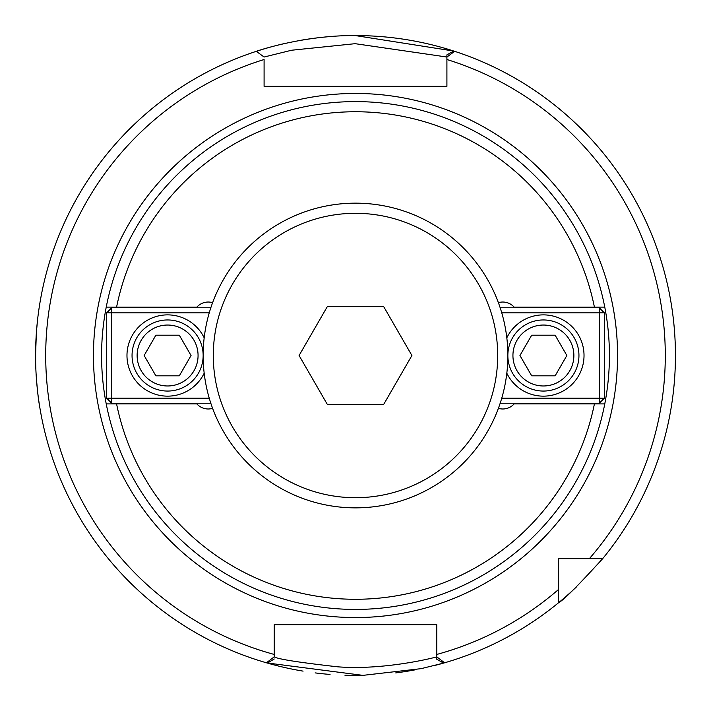 <?xml version="1.0" encoding="UTF-8"?>
<svg xmlns="http://www.w3.org/2000/svg" width="711" height="711" viewBox="0 0 711 711"><rect width="100%" height="100%" fill="white"/><g stroke="black" fill="none" stroke-linecap="round" stroke-linejoin="round"><path stroke-width="1.07" d="M212.598 408.345A15.233 15.233 0 0 1 196.867 403.91L106.232 403.91A253.925 253.925 0 0 1 106.232 307.116L196.867 307.116A15.233 15.233 0 0 1 212.598 302.673M498.402 302.673A15.233 15.233 0 0 1 514.133 307.116L604.768 307.116A253.925 253.925 0 0 1 604.768 403.91L594.414 403.91A243.766 243.766 0 0 1 116.586 403.91L106.232 403.91A253.925 253.925 0 0 0 604.768 403.91L514.133 403.91A15.233 15.233 0 0 1 498.402 408.345M106.232 307.116L116.586 307.116A243.766 243.766 0 0 1 594.414 307.116L604.768 307.116A253.925 253.925 0 0 0 106.232 307.116M558.633 589.392L558.633 558.65L602.679 558.65A319.941 319.941 0 0 0 454.667 51.325A319.941 319.941 0 0 0 453.751 51.032A319.941 319.941 0 0 0 355.5 35.568C302.148 35.097 255.142 51.636 256.333 51.325L264.092 57.031L291.599 50.232L355.162 43.682L446.908 57.031L454.667 51.325A319.941 319.941 0 0 1 602.679 558.65C578.159 585.562 563.476 600.235 558.633 602.688L558.633 589.392A309.783 309.783 0 0 1 436.758 654.449L436.758 656.831L444.588 662.794A319.941 319.941 0 0 0 576.728 586.637A319.941 319.941 0 0 1 444.588 662.794A319.941 319.941 0 0 0 558.633 602.688A319.941 319.941 0 0 1 443.566 663.087L436.758 659.23L436.714 656.857C437.496 656.857 385.806 670.562 337.609 666.811C298.593 662.394 277.468 659.061 274.242 656.831L266.412 662.794A319.941 319.941 0 0 0 267.434 663.087L266.545 662.83M446.908 57.031L446.908 86.351L264.092 86.351L264.092 59.52A309.783 309.783 0 0 0 274.242 654.449L274.242 624.667L436.758 624.667L436.758 659.23M274.242 656.831L274.242 654.449M256.333 51.325A319.941 319.941 0 0 1 284.924 43.451A319.941 319.941 0 0 0 267.434 663.087L274.242 658.99M446.908 80.85L446.908 86.351L264.092 86.351L264.092 80.85M426.6 624.667L436.758 624.667L436.758 633.341M558.633 561.734L558.633 558.65L561.726 558.65M589.383 558.65A309.783 309.783 0 0 0 446.908 59.52L446.908 54.863L453.751 51.032A319.941 319.941 0 0 0 355.5 35.568M266.874 662.928L362.948 675.361L421.134 668.651L443.557 663.096M453.627 51.032L355.5 35.594M39.443 405.208C38.287 399.067 37.168 388.65 36.092 373.977M35.639 362.574L35.639 348.568M36.385 332.499L37.461 320.723M39.567 305.019L38.963 308.956M36.385 332.57L35.559 355.509M274.242 633.341L274.242 624.667L284.4 624.667M355.5 675.45A319.941 319.941 0 0 0 363.339 675.352A319.941 319.941 0 0 1 344.968 675.272A319.941 319.941 0 0 0 355.5 675.45M395.725 672.908A319.941 319.941 0 0 0 415.979 669.682A319.941 319.941 0 0 1 395.725 672.908M434.43 665.558A319.941 319.941 0 0 0 442.749 663.327A319.941 319.941 0 0 1 434.43 665.558M333.85 36.305A319.941 319.941 0 0 0 301.588 40.145A319.941 319.941 0 0 1 333.85 36.305M267.914 663.23A319.941 319.941 0 0 0 303.082 671.131A319.941 319.941 0 0 1 267.914 663.23M315.124 672.89A319.941 319.941 0 0 0 330.037 674.437A319.941 319.941 0 0 1 315.124 672.89M566.854 355.509L555.131 375.826L531.677 375.826L519.945 355.509L531.677 335.201L555.131 335.201L566.854 355.509M512.933 355.509A30.466 30.466 0 0 1 558.633 329.122A30.466 30.466 0 0 1 558.633 381.896A30.466 30.466 0 0 1 512.933 355.509M507.85 355.509A35.55 35.55 0 0 0 543.4 391.059A35.55 35.55 0 0 0 578.95 355.509A35.55 35.55 0 0 0 543.4 319.959A35.55 35.55 0 0 0 507.85 355.509M599.266 403.244L599.266 398.169L604.341 398.169L599.266 403.244L500.18 403.244M604.341 312.849L599.266 312.849L599.266 307.774L604.341 312.849L604.341 398.169M501.762 312.849L599.266 312.849L599.266 398.169L501.762 398.169M599.266 307.774L500.18 307.774M506.819 337.832A40.625 40.625 0 0 1 584.024 355.509A40.625 40.625 0 0 1 506.819 373.195M144.146 355.509L155.869 335.201L179.323 335.201L191.055 355.509L179.323 375.826L155.869 375.826L144.146 355.509M198.067 355.509A30.466 30.466 0 0 1 152.367 381.896A30.466 30.466 0 0 1 152.367 329.122A30.466 30.466 0 0 1 198.067 355.509M203.15 355.509A35.55 35.55 0 0 0 167.6 319.959A35.55 35.55 0 0 0 132.05 355.509A35.55 35.55 0 0 0 167.6 391.059A35.55 35.55 0 0 0 203.15 355.509M111.734 307.774L111.734 312.849L106.659 312.849L111.734 307.774L210.82 307.774M106.659 398.169L111.734 398.169L111.734 403.244L106.659 398.169L106.659 312.849M209.238 398.169L111.734 398.169L111.734 312.849L209.238 312.849M111.734 403.244L210.82 403.244M204.181 373.195A40.625 40.625 0 0 1 126.976 355.509A40.625 40.625 0 0 1 204.181 337.832M383.709 306.654L411.909 355.509L383.709 404.363L327.291 404.363L299.091 355.509L327.291 306.654L383.709 306.654M355.5 497.709A142.191 142.191 0 0 1 232.355 284.409A142.191 142.191 0 0 1 478.645 284.409A142.191 142.191 0 0 1 355.5 497.709M355.5 507.858A152.35 152.35 0 0 0 507.85 355.509A152.35 152.35 0 0 0 355.5 203.159A152.35 152.35 0 0 0 203.15 355.509A152.35 152.35 0 0 0 355.5 507.858M355.5 617.557A262.048 262.048 0 0 0 617.548 355.509A262.048 262.048 0 0 0 355.5 93.461A262.048 262.048 0 0 0 93.452 355.509A262.048 262.048 0 0 0 355.5 617.557M452.143 53.183A317.399 317.399 0 0 0 450.49 52.658M440.207 661.399A317.399 317.399 0 0 0 442.064 660.875M268.936 660.875A317.399 317.399 0 0 0 270.793 661.399"/></g></svg>
